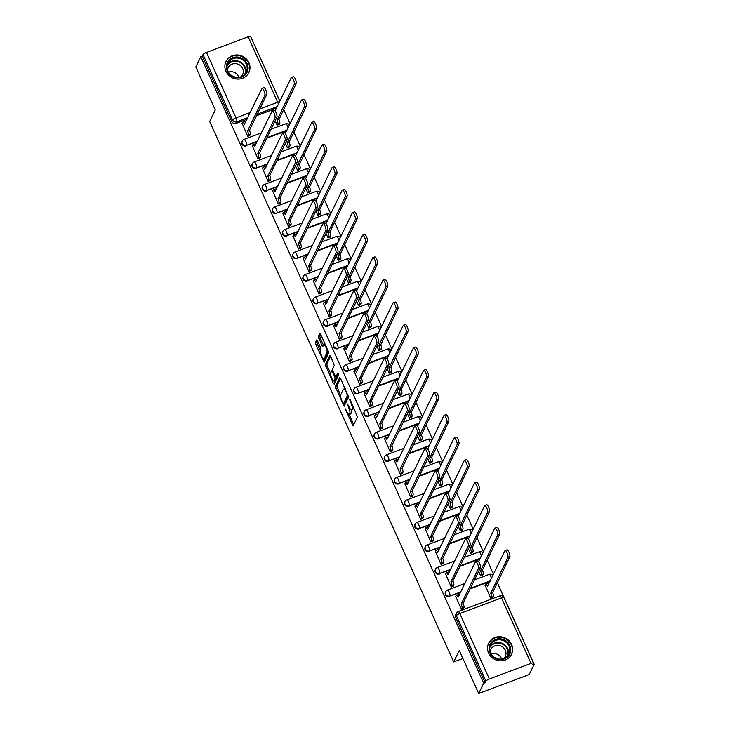 <?xml version="1.0" encoding="UTF-8"?>
<svg xmlns="http://www.w3.org/2000/svg" width="730" height="730" viewBox="0 0 730 730"><rect width="100%" height="100%" fill="white"/><g stroke="black" fill="none" stroke-linecap="round" stroke-linejoin="round"><path stroke-width="1.09" d="M345.117 408.663L353.074 425.982L357.49 416.885L350.291 399.903L349.679 399.264L350.829 402.559A5.119 1.341 -110.6 0 1 352.097 408.709L351.723 409.466A5.119 1.341 -110.6 0 1 351.477 409.722A5.119 1.341 -110.6 0 1 348.894 406.546L347.398 403.964L348.548 407.258A5.119 1.341 -110.6 0 1 349.816 413.408L349.451 414.166A5.119 1.341 -110.6 0 1 349.195 414.421A5.119 1.341 -110.6 0 1 346.613 411.245L345.117 408.663M488.607 653.076A12.711 11.899 25.9 0 0 500.032 660.814A12.711 11.899 25.9 0 0 511.529 654.317A12.711 11.899 25.9 0 0 511.584 644.462A12.711 11.899 25.9 0 0 500.159 636.733A12.711 11.899 25.9 0 0 488.662 643.221A12.711 11.899 25.9 0 0 488.607 653.076M225.935 71.321A12.711 11.899 25.9 0 0 237.359 79.059A12.711 11.899 25.9 0 0 248.857 72.562A12.711 11.899 25.9 0 0 248.903 62.707A12.711 11.899 25.9 0 0 237.478 54.969A12.711 11.899 25.9 0 0 225.981 61.466A12.711 11.899 25.9 0 0 225.935 71.321M317.532 340.91L316.729 339.915L315.406 342.552L315.807 344.469L324.166 362.199L328.655 353.019L328.263 351.094L320.707 334.367L319.895 333.373L318.326 336.539L321.948 345.618L322.76 346.613L323.582 345.007A4.28 1.122 -110.6 0 1 323.791 344.788A4.28 1.122 -110.6 0 1 326.155 347.918A4.28 1.122 -110.6 0 1 327.004 352.59L324.102 358.576A4.28 1.122 -110.6 0 1 323.892 358.786A4.28 1.122 -110.6 0 1 321.529 355.665A4.28 1.122 -110.6 0 1 320.671 350.993L320.762 348.073L317.532 340.91M489.365 678.973L531.038 663.342A3.258 0.757 155.7 0 1 533.511 663.032A3.258 0.757 155.7 0 1 533.484 663.269L532.708 664.866L534.187 664.309L529.214 674.557L478.707 693.5L459.27 650.457L453.704 661.937L209.683 121.49L215.25 110.011L195.813 66.968L200.786 56.721L483.68 683.253L485.149 682.705L485.924 681.108L456.378 615.682A3.258 3.048 -154.1 0 1 456.396 613.154L455.62 614.751A3.258 3.048 -154.1 0 0 455.611 617.279L456.378 615.682A3.258 0.757 155.7 0 1 459.827 613.547L489.365 678.973A3.258 0.757 155.7 0 0 485.924 681.108M478.707 693.5L483.68 683.253M335.316 386.635L344.149 406.199L348.557 397.111L340.609 378.459L339.724 377.547L335.316 386.635L336.785 386.088L340.572 395.514M333.309 383.25L325.361 364.599L329.777 355.501L330.663 356.413L334.285 365.493L332.497 369.179L332.889 371.105L335.846 376.844L337.844 372.875L338.684 374.91L334.194 384.162L333.309 383.25L334.778 382.693L333.92 380.786M276.442 108.232L256.513 115.705M246.986 119.282L236.046 123.379L236.821 121.782A3.258 3.048 -154.1 0 1 232.578 120.003L203.031 54.577A3.258 0.757 -24.3 0 1 206.481 52.441L248.154 36.81A3.258 0.757 -24.3 0 1 250.618 36.5L279.846 101.224M534.187 664.309L497.285 582.586M493.526 574.264L487.111 560.056M483.351 551.734L476.936 537.517M473.177 529.204L466.762 514.988M463.012 506.675L456.588 492.458M452.837 484.145L446.413 469.928M442.663 461.615L436.239 447.399M432.488 439.086L426.074 424.869M422.314 416.547L415.899 402.339M412.14 394.017L405.725 379.801M401.965 371.488L395.55 357.271M391.8 348.958L385.376 334.741M381.626 326.429L375.202 312.212M371.451 303.899L365.027 289.682M361.277 281.369L354.862 267.153M351.103 258.831L344.688 244.623M340.928 236.301L334.513 222.093M330.754 213.771L324.339 199.555M320.589 191.242L314.165 177.025M310.414 168.712L303.99 154.495M300.24 146.182L293.816 131.966M290.065 123.653L283.651 109.436M279.891 101.123L251.211 37.814M200.786 56.721L202.256 56.174L203.031 54.577M485.222 585.396L490.861 598.481L492.978 597.45M455.766 596.447L461.406 609.532L463.523 608.501M445.592 573.917L451.231 587.002L453.348 585.971M478.624 571.389L480.687 575.952L482.804 574.921M435.418 551.378L441.057 564.463L443.183 563.441M468.45 548.851L470.512 553.422L472.629 552.391M425.252 528.848L430.892 541.934L433.009 540.912M458.276 526.321L460.338 530.892L462.455 529.861M415.078 506.319L420.717 519.404L422.834 518.373M448.101 503.791L450.164 508.363L452.281 507.332M404.904 483.789L410.543 496.874L412.66 495.843M437.927 481.262L439.989 485.824L442.106 484.802M394.729 461.26L400.368 474.345L402.486 473.314M427.762 458.732L429.815 463.295L431.941 462.273M384.555 438.73L390.194 451.815L392.311 450.784M417.587 436.202L419.65 440.765L421.767 439.734M374.38 416.2L380.02 429.286L382.137 428.255M407.413 413.673L409.475 418.235L411.592 417.204M364.206 393.671L369.845 406.747L371.971 405.725M397.239 391.134L399.301 395.706L401.418 394.674M354.041 371.132L359.68 384.217L361.797 383.195M387.064 368.604L389.126 373.176L391.243 372.145M343.866 348.602L349.506 361.688L351.623 360.656M376.89 346.075L378.952 350.646L381.069 349.615M333.692 326.073L339.331 339.158L341.448 338.127M366.715 323.545L368.778 328.117L370.895 327.086M323.518 303.543L329.157 316.628L331.274 315.597M356.55 301.015L358.603 305.578L360.729 304.556M313.343 281.013L318.983 294.099L321.1 293.068M346.376 278.486L348.438 283.048L350.555 282.017M303.169 258.484L308.808 271.569L310.925 270.538M336.202 255.956L338.264 260.519L340.381 259.488M292.995 235.954L298.634 249.04L300.76 248.008M326.027 233.427L328.089 237.989L330.206 236.958M282.829 213.415L288.469 226.501L290.586 225.479M315.853 210.888L317.915 215.459L320.032 214.428M272.655 190.886L278.294 203.971L280.411 202.94M305.678 188.358L307.741 192.93L309.858 191.899M262.481 168.356L268.12 181.441L270.237 180.41M295.504 165.829L297.566 170.4L299.683 169.369M252.306 145.827L257.945 158.912L260.062 157.881M285.33 143.299L287.392 147.861L289.518 146.839M242.132 123.297L247.771 136.382L249.888 135.351M275.164 120.769L277.227 125.332L279.344 124.301M286.616 130.761L266.687 138.235M257.161 141.812L246.494 145.343A3.258 3.048 -154.1 0 1 242.26 141.036L241.986 141.602A3.258 3.048 25.9 0 0 246.22 145.909M296.791 153.291L276.862 160.764M267.335 164.341L256.668 167.882A3.258 3.048 -154.1 0 1 252.434 163.566L252.16 164.131A3.258 3.048 25.9 0 0 256.394 168.447M306.965 175.821L287.036 183.303M277.51 186.871L266.842 190.411A3.258 3.048 -154.1 0 1 262.608 186.095L262.335 186.661A3.258 3.048 25.9 0 0 266.569 190.977M317.13 198.359L297.201 205.833M287.684 209.4L277.017 212.941A3.258 3.048 -154.1 0 1 272.783 208.625L272.5 209.191A3.258 3.048 25.9 0 0 276.743 213.507M327.305 220.889L307.376 228.362M297.858 231.93L287.191 235.471A3.258 3.048 -154.1 0 1 282.948 231.164L282.674 231.729A3.258 3.048 25.9 0 0 286.917 236.036M337.479 243.418L317.55 250.892M308.033 254.46L297.365 258A3.258 3.048 -154.1 0 1 293.122 253.693L292.849 254.259A3.258 3.048 25.9 0 0 297.092 258.566M347.653 265.948L327.724 273.421M318.198 276.998L307.531 280.53A3.258 3.048 -154.1 0 1 303.297 276.223L303.023 276.789A3.258 3.048 25.9 0 0 307.257 281.096M357.828 288.478L337.899 295.951M328.372 299.528L317.705 303.06A3.258 3.048 -154.1 0 1 313.471 298.752L313.197 299.318A3.258 3.048 25.9 0 0 317.431 303.625M368.002 311.007L348.073 318.481M338.547 322.058L327.88 325.598A3.258 3.048 -154.1 0 1 323.645 321.282L323.372 321.848A3.258 3.048 25.9 0 0 327.606 326.164M378.176 333.537L358.248 341.019M348.721 344.587L338.054 348.128A3.258 3.048 -154.1 0 1 333.82 343.812L333.546 344.377A3.258 3.048 25.9 0 0 337.78 348.694M388.342 356.076L368.413 363.549M358.895 367.117L348.228 370.657A3.258 3.048 -154.1 0 1 343.994 366.341L343.721 366.907A3.258 3.048 25.9 0 0 347.954 371.223M398.516 378.605L378.587 386.079M369.07 389.647L358.403 393.187A3.258 3.048 -154.1 0 1 354.159 388.871L353.886 389.446A3.258 3.048 25.9 0 0 358.129 393.753M408.69 401.135L388.762 408.608M379.244 412.176L368.577 415.717A3.258 3.048 -154.1 0 1 364.334 411.41L364.06 411.976A3.258 3.048 25.9 0 0 368.303 416.282M418.865 423.665L398.936 431.138M389.418 434.715L378.742 438.246A3.258 3.048 -154.1 0 1 374.508 433.939L374.234 434.505A3.258 3.048 25.9 0 0 378.469 438.812M429.039 446.194L409.11 453.668M399.584 457.245L388.917 460.776A3.258 3.048 -154.1 0 1 384.683 456.469L384.409 457.035A3.258 3.048 25.9 0 0 388.643 461.342M439.214 468.724L419.285 476.197M409.758 479.774L399.091 483.315A3.258 3.048 -154.1 0 1 394.857 478.999L394.583 479.564A3.258 3.048 25.9 0 0 398.817 483.88M449.388 491.253L429.459 498.736M419.933 502.304L409.265 505.844A3.258 3.048 -154.1 0 1 405.031 501.528L404.758 502.094A3.258 3.048 25.9 0 0 408.992 506.41M459.553 513.792L439.624 521.266M430.107 524.833L419.44 528.374A3.258 3.048 -154.1 0 1 415.206 524.058L414.932 524.624A3.258 3.048 25.9 0 0 419.166 528.94M469.728 536.322L449.799 543.795M440.281 547.363L429.614 550.904A3.258 3.048 -154.1 0 1 425.371 546.587L425.097 547.162A3.258 3.048 25.9 0 0 429.34 551.469M479.902 558.851L459.973 566.325M450.456 569.893L439.788 573.433A3.258 3.048 -154.1 0 1 435.545 569.126L435.272 569.692A3.258 3.048 25.9 0 0 439.515 573.999M490.076 581.381L470.147 588.855M460.63 592.422L449.954 595.963A3.258 3.048 -154.1 0 1 445.72 591.656L445.446 592.222A3.258 3.048 25.9 0 0 449.68 596.529M453.704 661.937L462.902 658.487M202.256 56.174L231.802 121.6A3.258 3.048 25.9 0 0 236.046 123.379M485.149 682.705L455.611 617.279M349.195 414.421L350.674 413.873A5.119 1.341 -110.6 0 0 350.92 413.618L349.451 414.166M351.075 409.676A5.119 1.341 -110.6 0 1 351.285 412.861L350.92 413.618M351.477 409.722L352.946 409.174A5.119 1.341 -110.6 0 0 353.201 408.919L351.723 409.466M353.712 407.459A5.119 1.341 -110.6 0 1 353.566 408.161L353.201 408.919M349.113 414.439L353.721 424.641M340.554 378.332L336.785 386.088M344.159 403.462L344.797 404.867M342.899 403.024L343.52 403.663L347.398 395.678L346.193 392.275A5.119 1.341 -110.6 0 0 343.611 389.099A5.119 1.341 -110.6 0 0 343.355 389.355L340.709 394.811A5.119 1.341 -110.6 0 0 341.978 400.971L342.899 403.024M344.861 403.161L343.52 403.663M348.456 395.97L344.998 403.106M345.162 388.533A5.119 1.341 -110.6 0 0 345.08 388.552L343.611 389.099M330.553 373.322L327.232 365.967L325.753 366.515M330.599 356.286L326.83 364.042L327.232 365.967M337.205 376.288L338.528 373.879M330.644 373.012A4.28 1.122 -110.6 0 0 331.493 377.684A4.28 1.122 -110.6 0 0 333.856 380.814A4.28 1.122 -110.6 0 0 334.066 380.595L335.088 378.487L334.696 376.561L331.739 370.822L330.644 373.012M333.856 380.814L335.326 380.257A4.28 1.122 -110.6 0 0 335.535 380.047L334.066 380.595M336.411 376.634L336.557 377.93L335.535 380.047M323.892 358.786L325.361 358.238A4.28 1.122 -110.6 0 0 325.571 358.019L324.102 358.576M328.536 351.851A4.28 1.122 -110.6 0 1 328.473 352.033L325.571 358.019M320.643 334.24L319.795 335.982L320.196 337.908L323.49 345.199M323.974 358.759L324.887 360.775M317.468 340.782L316.884 341.996L317.276 343.921L320.589 351.267M490.925 598.463L491.5 597.277A3.258 0.858 -110.6 0 0 490.688 593.353L507.952 557.364A3.75 0.986 -110.6 0 0 507.204 553.276A3.75 0.986 -110.6 0 0 505.133 550.529A3.75 0.986 -110.6 0 0 504.95 550.721L487.494 586.281A3.258 0.858 -110.6 0 0 485.852 584.255A3.258 0.858 -110.6 0 0 485.696 584.42L485.076 585.688M487.603 583.699A3.258 0.858 69.4 0 1 487.768 583.535A3.258 0.858 69.4 0 1 488.689 584.246M505.133 550.529L507.049 549.818A3.75 0.986 69.4 0 1 509.12 552.555A3.75 0.986 69.4 0 1 509.868 556.643L492.604 592.641A3.258 0.858 69.4 0 1 493.407 596.556L491.5 597.277M492.832 597.742L493.407 596.556M492.513 592.422L490.596 593.143M461.47 609.504L462.044 608.318A3.258 0.858 -110.6 0 0 461.241 604.404L463.158 603.683A3.258 0.858 69.4 0 1 463.961 607.606L463.386 608.784M458.157 594.749A3.258 0.858 69.4 0 1 458.312 594.585A3.258 0.858 69.4 0 1 459.234 595.297M461.141 604.184L478.497 568.414A3.75 0.986 -110.6 0 0 477.758 564.317A3.75 0.986 -110.6 0 0 475.686 561.58L477.602 560.859A3.75 0.986 69.4 0 1 479.665 563.596A3.75 0.986 69.4 0 1 480.413 567.694L463.057 603.464M475.686 561.58A3.75 0.986 -110.6 0 0 475.504 561.762L458.048 597.322A3.258 0.858 -110.6 0 0 456.405 595.306A3.258 0.858 -110.6 0 0 456.241 595.47L455.63 596.729M480.751 575.924L481.325 574.747A3.258 0.858 -110.6 0 0 480.523 570.823L497.778 534.834A3.75 0.986 -110.6 0 0 497.03 530.737A3.75 0.986 -110.6 0 0 494.958 528A3.75 0.986 -110.6 0 0 494.776 528.192L478.579 561.571M494.958 528L496.874 527.288A3.75 0.986 69.4 0 1 498.946 530.026A3.75 0.986 69.4 0 1 499.694 534.114L482.43 570.112A3.258 0.858 69.4 0 1 483.242 574.026L481.325 574.747M482.667 575.213L483.242 574.026M482.338 569.893L480.422 570.605M470.576 553.395L471.151 552.208A3.258 0.858 -110.6 0 0 470.348 548.294L487.603 512.305A3.75 0.986 -110.6 0 0 486.855 508.208A3.75 0.986 -110.6 0 0 484.784 505.47A3.75 0.986 -110.6 0 0 484.601 505.662L468.414 539.041M484.784 505.47L486.7 504.749A3.75 0.986 69.4 0 1 488.772 507.496A3.75 0.986 69.4 0 1 489.52 511.584L472.264 547.573A3.258 0.858 69.4 0 1 473.067 551.497L471.151 552.208M472.492 552.683L473.067 551.497M472.164 547.363L470.248 548.075M498.736 659.491A11.005 10.302 -154.1 0 1 489.091 647.537A11.005 10.302 -154.1 0 1 501.054 638.878A11.005 10.302 -154.1 0 1 510.708 650.832A11.005 10.302 -154.1 0 1 498.736 659.491M500.844 639.9A10.184 9.536 25.9 0 0 490.606 644.991A10.184 9.536 25.9 0 0 498.699 658.989A10.184 9.536 25.9 0 0 508.938 653.888A10.184 9.536 25.9 0 0 500.844 639.9M491.089 653.898A8.021 7.51 -154.1 0 1 494.977 653.551A8.021 7.51 -154.1 0 1 501.638 659.017M490.177 651.872A8.021 7.51 -154.1 0 1 490.852 649.454A8.021 7.51 -154.1 0 1 498.909 645.439A8.021 7.51 -154.1 0 1 505.279 656.462A8.021 7.51 -154.1 0 1 503.8 658.487M510.37 656.206A12.629 11.826 25.9 0 0 511.255 654.701A12.629 11.826 25.9 0 0 501.227 637.354A12.629 11.826 25.9 0 0 488.534 643.668A12.629 11.826 25.9 0 0 487.895 645.302M236.064 77.736A11.005 10.302 -154.1 0 1 226.41 65.782A11.005 10.302 -154.1 0 1 238.381 57.123A11.005 10.302 -154.1 0 1 248.027 69.067A11.005 10.302 -154.1 0 1 236.064 77.736M238.172 58.135A10.184 9.536 25.9 0 0 227.933 63.236A10.184 9.536 25.9 0 0 236.027 77.225A10.184 9.536 25.9 0 0 246.256 72.133A10.184 9.536 25.9 0 0 238.172 58.135M228.417 72.142A8.021 7.51 -154.1 0 1 232.295 71.796A8.021 7.51 -154.1 0 1 238.965 77.261M227.495 70.117A8.021 7.51 -154.1 0 1 228.18 67.698A8.021 7.51 -154.1 0 1 236.237 63.683A8.021 7.51 -154.1 0 1 242.606 74.697A8.021 7.51 -154.1 0 1 241.128 76.723M247.698 74.451A12.629 11.826 25.9 0 0 248.583 72.936A12.629 11.826 25.9 0 0 238.555 55.59A12.629 11.826 25.9 0 0 225.862 61.913A12.629 11.826 25.9 0 0 225.223 63.547M451.295 586.975L451.87 585.788A3.258 0.858 -110.6 0 0 451.067 581.874L452.983 581.153A3.258 0.858 69.4 0 1 453.786 585.068L453.211 586.254M447.983 572.22A3.258 0.858 69.4 0 1 448.147 572.055A3.258 0.858 69.4 0 1 449.06 572.758M450.967 581.655L468.332 545.876A3.75 0.986 -110.6 0 0 467.583 541.788A3.75 0.986 -110.6 0 0 465.512 539.05L467.428 538.329A3.75 0.986 69.4 0 1 469.49 541.067A3.75 0.986 69.4 0 1 470.239 545.164L452.883 580.934M465.512 539.05A3.75 0.986 -110.6 0 0 465.329 539.233L447.873 574.793A3.258 0.858 -110.6 0 0 446.231 572.776A3.258 0.858 -110.6 0 0 446.066 572.931L445.455 574.2M441.13 564.445L441.696 563.259A3.258 0.858 -110.6 0 0 440.893 559.344L442.809 558.623A3.258 0.858 69.4 0 1 443.612 562.538L443.037 563.724M437.808 549.69A3.258 0.858 69.4 0 1 437.973 549.526A3.258 0.858 69.4 0 1 438.885 550.228M440.801 559.125L458.157 523.346A3.75 0.986 -110.6 0 0 457.409 519.258A3.75 0.986 -110.6 0 0 455.337 516.521L457.254 515.8A3.75 0.986 69.4 0 1 459.325 518.537A3.75 0.986 69.4 0 1 460.064 522.634L442.709 558.404M455.337 516.521A3.75 0.986 -110.6 0 0 455.155 516.703L437.699 552.263A3.258 0.858 -110.6 0 0 436.056 550.237A3.258 0.858 -110.6 0 0 435.892 550.402L435.281 551.67M460.402 530.865L460.977 529.679A3.258 0.858 -110.6 0 0 460.174 525.764L477.429 489.775A3.75 0.986 -110.6 0 0 476.681 485.678A3.75 0.986 -110.6 0 0 474.619 482.941A3.75 0.986 -110.6 0 0 474.436 483.132L458.239 516.511M474.619 482.941L476.526 482.22A3.75 0.986 69.4 0 1 478.597 484.957A3.75 0.986 69.4 0 1 479.345 489.054L462.09 525.043A3.258 0.858 69.4 0 1 462.893 528.967L460.977 529.679M462.318 530.144L462.893 528.967M461.99 524.833L460.073 525.545M450.227 508.336L450.802 507.149A3.258 0.858 -110.6 0 0 449.999 503.235L467.255 467.236A3.75 0.986 -110.6 0 0 466.516 463.149A3.75 0.986 -110.6 0 0 464.444 460.411A3.75 0.986 -110.6 0 0 464.262 460.594L448.065 493.982M464.444 460.411L466.361 459.69A3.75 0.986 69.4 0 1 468.423 462.428A3.75 0.986 69.4 0 1 469.171 466.525L451.916 502.514A3.258 0.858 69.4 0 1 452.719 506.438L450.802 507.149M452.144 507.615L452.719 506.438M451.815 502.295L449.899 503.016M440.053 485.806L440.628 484.62A3.258 0.858 -110.6 0 0 439.825 480.705L457.089 444.707A3.75 0.986 -110.6 0 0 456.341 440.619A3.75 0.986 -110.6 0 0 454.27 437.881A3.75 0.986 -110.6 0 0 454.087 438.064L437.89 471.452M454.27 437.881L456.186 437.16A3.75 0.986 69.4 0 1 458.248 439.898A3.75 0.986 69.4 0 1 458.997 443.995L441.741 479.984A3.258 0.858 69.4 0 1 442.544 483.899L440.628 484.62M441.969 485.085L442.544 483.899M441.641 479.765L439.725 480.486M430.955 541.915L431.53 540.729A3.258 0.858 -110.6 0 0 430.718 536.805L432.635 536.094A3.258 0.858 69.4 0 1 433.438 540.008L432.863 541.195M427.634 527.16A3.258 0.858 69.4 0 1 427.798 526.996A3.258 0.858 69.4 0 1 428.72 527.699M430.627 536.596L447.983 500.817A3.75 0.986 -110.6 0 0 447.234 496.728A3.75 0.986 -110.6 0 0 445.163 493.991L447.079 493.27A3.75 0.986 69.4 0 1 449.151 496.008A3.75 0.986 69.4 0 1 449.899 500.096L432.534 535.875M445.163 493.991A3.75 0.986 -110.6 0 0 444.981 494.173L427.524 529.734A3.258 0.858 -110.6 0 0 425.882 527.708A3.258 0.858 -110.6 0 0 425.727 527.872L425.106 529.14M420.781 519.386L421.356 518.2A3.258 0.858 -110.6 0 0 420.553 514.276L422.46 513.564A3.258 0.858 69.4 0 1 423.272 517.479L422.697 518.665M417.469 504.622A3.258 0.858 69.4 0 1 417.624 504.457A3.258 0.858 69.4 0 1 418.546 505.169M420.453 514.066L437.808 478.287A3.75 0.986 -110.6 0 0 437.06 474.199A3.75 0.986 -110.6 0 0 434.989 471.452L436.905 470.74A3.75 0.986 69.4 0 1 438.976 473.478A3.75 0.986 69.4 0 1 439.725 477.566L422.369 513.345M434.989 471.452A3.75 0.986 -110.6 0 0 434.806 471.644L417.35 507.204A3.258 0.858 -110.6 0 0 415.708 505.178A3.258 0.858 -110.6 0 0 415.552 505.342L414.932 506.611M410.607 496.847L411.182 495.67A3.258 0.858 -110.6 0 0 410.379 491.746L412.286 491.034A3.258 0.858 69.4 0 1 413.098 494.949L412.523 496.135M407.294 482.092A3.258 0.858 69.4 0 1 407.45 481.928A3.258 0.858 69.4 0 1 408.371 482.639M410.278 491.527L427.634 455.757A3.75 0.986 -110.6 0 0 426.886 451.66A3.75 0.986 -110.6 0 0 424.814 448.923L426.731 448.211A3.75 0.986 69.4 0 1 428.802 450.948A3.75 0.986 69.4 0 1 429.55 455.036L412.195 490.815M424.814 448.923A3.75 0.986 -110.6 0 0 424.632 449.114L407.185 484.674A3.258 0.858 -110.6 0 0 405.533 482.649A3.258 0.858 -110.6 0 0 405.378 482.813L404.767 484.081M429.888 463.276L430.463 462.09A3.258 0.858 -110.6 0 0 429.651 458.175L446.915 422.177A3.75 0.986 -110.6 0 0 446.167 418.089A3.75 0.986 -110.6 0 0 444.096 415.352A3.75 0.986 -110.6 0 0 443.913 415.534L427.716 448.913M444.096 415.352L446.012 414.631A3.75 0.986 69.4 0 1 448.083 417.368A3.75 0.986 69.4 0 1 448.822 421.465L431.567 457.454A3.258 0.858 69.4 0 1 432.37 461.369L430.463 462.09M431.795 462.555L432.37 461.369M431.466 457.236L429.559 457.956M400.432 474.317L401.007 473.131A3.258 0.858 -110.6 0 0 400.204 469.217L402.12 468.496A3.258 0.858 69.4 0 1 402.923 472.42L402.349 473.606M397.12 459.562A3.258 0.858 69.4 0 1 397.275 459.398A3.258 0.858 69.4 0 1 398.197 460.11M400.104 468.998L417.46 433.228A3.75 0.986 -110.6 0 0 416.711 429.13A3.75 0.986 -110.6 0 0 414.649 426.393L416.556 425.672A3.75 0.986 69.4 0 1 418.628 428.419A3.75 0.986 69.4 0 1 419.376 432.507L402.02 468.286M414.649 426.393A3.75 0.986 -110.6 0 0 414.457 426.585L397.01 462.145A3.258 0.858 -110.6 0 0 395.359 460.119A3.258 0.858 -110.6 0 0 395.204 460.283L394.592 461.543M419.713 440.747L420.288 439.56A3.258 0.858 -110.6 0 0 419.476 435.637L436.741 399.648A3.75 0.986 -110.6 0 0 435.993 395.56A3.75 0.986 -110.6 0 0 433.921 392.813A3.75 0.986 -110.6 0 0 433.739 393.005L417.542 426.384M433.921 392.813L435.837 392.101A3.75 0.986 69.4 0 1 437.909 394.839A3.75 0.986 69.4 0 1 438.657 398.927L421.392 434.925A3.258 0.858 69.4 0 1 422.195 438.839L420.288 439.56M421.621 440.026L422.195 438.839M421.301 434.706L419.385 435.427M390.258 451.788L390.833 450.602A3.258 0.858 -110.6 0 0 390.03 446.687L391.946 445.966A3.258 0.858 69.4 0 1 392.749 449.89L392.174 451.067M386.946 437.033A3.258 0.858 69.4 0 1 387.101 436.868A3.258 0.858 69.4 0 1 388.022 437.58M389.929 446.468L407.285 410.698A3.75 0.986 -110.6 0 0 406.537 406.601A3.75 0.986 -110.6 0 0 404.475 403.863L406.391 403.142A3.75 0.986 69.4 0 1 408.453 405.88A3.75 0.986 69.4 0 1 409.202 409.977L391.846 445.756M404.475 403.863A3.75 0.986 -110.6 0 0 404.292 404.055L386.836 439.606A3.258 0.858 -110.6 0 0 385.194 437.589A3.258 0.858 -110.6 0 0 385.029 437.754L384.418 439.013M409.539 418.208L410.114 417.031A3.258 0.858 -110.6 0 0 409.311 413.107L426.566 377.118A3.75 0.986 -110.6 0 0 425.818 373.021A3.75 0.986 -110.6 0 0 423.747 370.283A3.75 0.986 -110.6 0 0 423.564 370.475L407.367 403.854M423.747 370.283L425.663 369.572A3.75 0.986 69.4 0 1 427.734 372.309A3.75 0.986 69.4 0 1 428.483 376.397L411.218 412.395A3.258 0.858 69.4 0 1 412.03 416.31L410.114 417.031M411.455 417.496L412.03 416.31M411.127 412.176L409.211 412.897M380.084 429.258L380.659 428.072A3.258 0.858 -110.6 0 0 379.855 424.157L381.772 423.437A3.258 0.858 69.4 0 1 382.575 427.351L382 428.537M376.771 414.503A3.258 0.858 69.4 0 1 376.935 414.339A3.258 0.858 69.4 0 1 377.848 415.041M379.755 423.938L397.111 388.159A3.75 0.986 -110.6 0 0 396.372 384.071A3.75 0.986 -110.6 0 0 394.3 381.334L396.217 380.613A3.75 0.986 69.4 0 1 398.279 383.35A3.75 0.986 69.4 0 1 399.027 387.447L381.671 423.217M394.3 381.334A3.75 0.986 -110.6 0 0 394.118 381.516L376.662 417.076A3.258 0.858 -110.6 0 0 375.019 415.06A3.258 0.858 -110.6 0 0 374.855 415.224L374.244 416.483M399.365 395.678L399.94 394.492A3.258 0.858 -110.6 0 0 399.137 390.577L416.392 354.588A3.75 0.986 -110.6 0 0 415.644 350.491A3.75 0.986 -110.6 0 0 413.572 347.754A3.75 0.986 -110.6 0 0 413.39 347.945L397.193 381.325M413.572 347.754L415.489 347.033A3.75 0.986 69.4 0 1 417.56 349.779A3.75 0.986 69.4 0 1 418.308 353.868L401.053 389.856A3.258 0.858 69.4 0 1 401.856 393.78L399.94 394.492M401.281 394.966L401.856 393.78M400.952 389.647L399.036 390.358M369.918 406.729L370.484 405.542A3.258 0.858 -110.6 0 0 369.681 401.628L371.597 400.907A3.258 0.858 69.4 0 1 372.4 404.821L371.826 406.008M366.597 391.974A3.258 0.858 69.4 0 1 366.761 391.809A3.258 0.858 69.4 0 1 367.674 392.512M369.59 401.409L386.946 365.63A3.75 0.986 -110.6 0 0 386.197 361.542A3.75 0.986 -110.6 0 0 384.126 358.804L386.042 358.083A3.75 0.986 69.4 0 1 388.114 360.821A3.75 0.986 69.4 0 1 388.853 364.918L371.497 400.688M384.126 358.804A3.75 0.986 -110.6 0 0 383.943 358.987L366.487 394.547A3.258 0.858 -110.6 0 0 364.845 392.521A3.258 0.858 -110.6 0 0 364.681 392.685L364.069 393.954M389.19 373.149L389.765 371.962A3.258 0.858 -110.6 0 0 388.962 368.048L406.218 332.059A3.75 0.986 -110.6 0 0 405.469 327.962A3.75 0.986 -110.6 0 0 403.407 325.224A3.75 0.986 -110.6 0 0 403.225 325.416L387.028 358.795M403.407 325.224L405.314 324.503A3.75 0.986 69.4 0 1 407.386 327.25A3.75 0.986 69.4 0 1 408.134 331.338L390.879 367.327A3.258 0.858 69.4 0 1 391.681 371.251L389.765 371.962M391.107 372.428L391.681 371.251M390.778 367.117L388.862 367.829M379.016 350.619L379.591 349.433A3.258 0.858 -110.6 0 0 378.788 345.518L396.043 309.529A3.75 0.986 -110.6 0 0 395.304 305.432A3.75 0.986 -110.6 0 0 393.233 302.695A3.75 0.986 -110.6 0 0 393.05 302.877L376.853 336.265M393.233 302.695L395.149 301.974A3.75 0.986 69.4 0 1 397.211 304.711A3.75 0.986 69.4 0 1 397.959 308.808L380.704 344.797A3.258 0.858 69.4 0 1 381.507 348.721L379.591 349.433M380.932 349.898L381.507 348.721M380.604 344.578L378.688 345.299M368.842 328.089L369.416 326.903A3.258 0.858 -110.6 0 0 368.613 322.988L385.878 286.99A3.75 0.986 -110.6 0 0 385.13 282.902A3.75 0.986 -110.6 0 0 383.058 280.165A3.75 0.986 -110.6 0 0 382.876 280.347L366.679 313.736M383.058 280.165L384.975 279.444A3.75 0.986 69.4 0 1 387.037 282.182A3.75 0.986 69.4 0 1 387.785 286.279L370.53 322.268A3.258 0.858 69.4 0 1 371.333 326.182L369.416 326.903M370.758 327.368L371.333 326.182M370.429 322.049L368.513 322.769M358.676 305.56L359.251 304.373A3.258 0.858 -110.6 0 0 358.439 300.459L375.704 264.461A3.75 0.986 -110.6 0 0 374.955 260.373A3.75 0.986 -110.6 0 0 372.884 257.635A3.75 0.986 -110.6 0 0 372.702 257.818L356.505 291.206M372.884 257.635L374.8 256.914A3.75 0.986 69.4 0 1 376.872 259.652A3.75 0.986 69.4 0 1 377.611 263.749L360.355 299.738A3.258 0.858 69.4 0 1 361.158 303.653L359.251 304.373M360.584 304.839L361.158 303.653M360.255 299.519L358.348 300.24M348.502 283.03L349.077 281.844A3.258 0.858 -110.6 0 0 348.265 277.92L365.529 241.931A3.75 0.986 -110.6 0 0 364.781 237.843A3.75 0.986 -110.6 0 0 362.71 235.096A3.75 0.986 -110.6 0 0 362.527 235.288L346.33 268.667M362.71 235.096L364.626 234.385A3.75 0.986 69.4 0 1 366.697 237.122A3.75 0.986 69.4 0 1 367.445 241.21L350.181 277.208A3.258 0.858 69.4 0 1 350.984 281.123L349.077 281.844M350.409 282.309L350.984 281.123M350.09 276.989L348.173 277.71M338.328 260.491L338.902 259.314A3.258 0.858 -110.6 0 0 338.099 255.391L355.355 219.401A3.75 0.986 -110.6 0 0 354.607 215.304A3.75 0.986 -110.6 0 0 352.535 212.567A3.75 0.986 -110.6 0 0 352.353 212.758L336.156 246.138M352.535 212.567L354.452 211.855A3.75 0.986 69.4 0 1 356.523 214.593A3.75 0.986 69.4 0 1 357.271 218.681L340.007 254.679A3.258 0.858 69.4 0 1 340.819 258.593L338.902 259.314M340.244 259.78L340.819 258.593M339.915 254.46L337.999 255.181M359.744 384.199L360.319 383.013A3.258 0.858 -110.6 0 0 359.507 379.098L361.423 378.377A3.258 0.858 69.4 0 1 362.226 382.292L361.651 383.478M356.423 369.444A3.258 0.858 69.4 0 1 356.587 369.28A3.258 0.858 69.4 0 1 357.508 369.982M359.416 378.879L376.771 343.1A3.75 0.986 -110.6 0 0 376.023 339.012A3.75 0.986 -110.6 0 0 373.952 336.274L375.868 335.554A3.75 0.986 69.4 0 1 377.939 338.291A3.75 0.986 69.4 0 1 378.688 342.388L361.323 378.158M373.952 336.274A3.75 0.986 -110.6 0 0 373.769 336.457L356.313 372.017A3.258 0.858 -110.6 0 0 354.671 369.991A3.258 0.858 -110.6 0 0 354.515 370.156L353.895 371.424M349.57 361.669L350.144 360.483A3.258 0.858 -110.6 0 0 349.341 356.559L351.249 355.848A3.258 0.858 69.4 0 1 352.061 359.762L351.486 360.948M346.248 346.905A3.258 0.858 69.4 0 1 346.412 346.75A3.258 0.858 69.4 0 1 347.334 347.453M349.241 356.349L366.597 320.57A3.75 0.986 -110.6 0 0 365.849 316.482A3.75 0.986 -110.6 0 0 363.777 313.736L365.693 313.024A3.75 0.986 69.4 0 1 367.765 315.762A3.75 0.986 69.4 0 1 368.513 319.849L351.157 355.629M363.777 313.736A3.75 0.986 -110.6 0 0 363.595 313.927L346.139 349.488A3.258 0.858 -110.6 0 0 344.496 347.462A3.258 0.858 -110.6 0 0 344.341 347.626L343.721 348.894M339.395 339.131L339.97 337.954A3.258 0.858 -110.6 0 0 339.167 334.03L341.074 333.318A3.258 0.858 69.4 0 1 341.886 337.233L341.312 338.419M336.083 324.375A3.258 0.858 69.4 0 1 336.238 324.211A3.258 0.858 69.4 0 1 337.16 324.923M339.067 333.82L356.423 298.041A3.75 0.986 -110.6 0 0 355.674 293.944A3.75 0.986 -110.6 0 0 353.603 291.206L355.519 290.494A3.75 0.986 69.4 0 1 357.59 293.232A3.75 0.986 69.4 0 1 358.339 297.32L340.983 333.099M353.603 291.206A3.75 0.986 -110.6 0 0 353.42 291.398L335.973 326.958A3.258 0.858 -110.6 0 0 334.322 324.932A3.258 0.858 -110.6 0 0 334.167 325.096L333.555 326.365M329.221 316.601L329.796 315.415A3.258 0.858 -110.6 0 0 328.993 311.5L330.909 310.779A3.258 0.858 69.4 0 1 331.712 314.703L331.137 315.889M325.909 301.846A3.258 0.858 69.4 0 1 326.064 301.682A3.258 0.858 69.4 0 1 326.985 302.393M328.892 311.281L346.248 275.511A3.75 0.986 -110.6 0 0 345.5 271.414A3.75 0.986 -110.6 0 0 343.438 268.676L345.345 267.956A3.75 0.986 69.4 0 1 347.416 270.702A3.75 0.986 69.4 0 1 348.164 274.79L330.809 310.569M343.438 268.676A3.75 0.986 -110.6 0 0 343.246 268.868L325.799 304.428A3.258 0.858 -110.6 0 0 324.147 302.402A3.258 0.858 -110.6 0 0 323.992 302.567L323.381 303.826M319.046 294.071L319.621 292.885A3.258 0.858 -110.6 0 0 318.818 288.971L320.735 288.25A3.258 0.858 69.4 0 1 321.538 292.173L320.963 293.351M315.734 279.316A3.258 0.858 69.4 0 1 315.889 279.152A3.258 0.858 69.4 0 1 316.811 279.864M318.718 288.751L336.074 252.982A3.75 0.986 -110.6 0 0 335.326 248.884A3.75 0.986 -110.6 0 0 333.263 246.147L335.179 245.426A3.75 0.986 69.4 0 1 337.242 248.163A3.75 0.986 69.4 0 1 337.99 252.261L320.634 288.04M333.263 246.147A3.75 0.986 -110.6 0 0 333.081 246.338L315.625 281.889A3.258 0.858 -110.6 0 0 313.982 279.873A3.258 0.858 -110.6 0 0 313.818 280.037L313.207 281.296M308.872 271.542L309.447 270.355A3.258 0.858 -110.6 0 0 308.644 266.441L310.56 265.72A3.258 0.858 69.4 0 1 311.363 269.644L310.788 270.821M305.56 256.787A3.258 0.858 69.4 0 1 305.724 256.622A3.258 0.858 69.4 0 1 306.637 257.325M308.544 266.222L325.899 230.443A3.75 0.986 -110.6 0 0 325.16 226.355A3.75 0.986 -110.6 0 0 323.089 223.617L325.005 222.896A3.75 0.986 69.4 0 1 327.067 225.634A3.75 0.986 69.4 0 1 327.816 229.731L310.46 265.501M323.089 223.617A3.75 0.986 -110.6 0 0 322.906 223.8L305.45 259.36A3.258 0.858 -110.6 0 0 303.808 257.343A3.258 0.858 -110.6 0 0 303.643 257.507L303.032 258.767M328.153 237.962L328.728 236.785A3.258 0.858 -110.6 0 0 327.925 232.861L345.18 196.872A3.75 0.986 -110.6 0 0 344.432 192.775A3.75 0.986 -110.6 0 0 342.361 190.037A3.75 0.986 -110.6 0 0 342.178 190.229L325.981 223.608M342.361 190.037L344.277 189.316A3.75 0.986 69.4 0 1 346.349 192.063A3.75 0.986 69.4 0 1 347.097 196.151L329.841 232.14A3.258 0.858 69.4 0 1 330.644 236.064L328.728 236.785M330.07 237.25L330.644 236.064M329.741 231.93L327.825 232.642M298.698 249.012L299.273 247.826A3.258 0.858 -110.6 0 0 298.47 243.911L300.386 243.19A3.258 0.858 69.4 0 1 301.189 247.105L300.614 248.291M295.385 234.257A3.258 0.858 69.4 0 1 295.55 234.093A3.258 0.858 69.4 0 1 296.462 234.795M298.378 243.692L315.734 207.913A3.75 0.986 -110.6 0 0 314.986 203.825A3.75 0.986 -110.6 0 0 312.915 201.088L314.831 200.367A3.75 0.986 69.4 0 1 316.902 203.104A3.75 0.986 69.4 0 1 317.641 207.201L300.285 242.971M312.915 201.088A3.75 0.986 -110.6 0 0 312.732 201.27L295.276 236.83A3.258 0.858 -110.6 0 0 293.633 234.814A3.258 0.858 -110.6 0 0 293.469 234.969L292.858 236.237M317.979 215.432L318.554 214.246A3.258 0.858 -110.6 0 0 317.751 210.331L335.006 174.342A3.75 0.986 -110.6 0 0 334.258 170.245A3.75 0.986 -110.6 0 0 332.196 167.508A3.75 0.986 -110.6 0 0 332.013 167.699L315.816 201.079M332.196 167.508L334.103 166.787A3.75 0.986 69.4 0 1 336.174 169.533A3.75 0.986 69.4 0 1 336.922 173.621L319.667 209.61A3.258 0.858 69.4 0 1 320.47 213.534L318.554 214.246M319.895 214.711L320.47 213.534M319.567 209.4L317.65 210.112M288.532 226.482L289.107 225.296A3.258 0.858 -110.6 0 0 288.295 221.382L290.212 220.661A3.258 0.858 69.4 0 1 291.014 224.575L290.44 225.762M285.211 211.727A3.258 0.858 69.4 0 1 285.375 211.563A3.258 0.858 69.4 0 1 286.297 212.266M288.204 221.163L305.56 185.383A3.75 0.986 -110.6 0 0 304.812 181.296A3.75 0.986 -110.6 0 0 302.74 178.558L304.656 177.837A3.75 0.986 69.4 0 1 306.728 180.575A3.75 0.986 69.4 0 1 307.476 184.672L290.111 220.442M302.74 178.558A3.75 0.986 -110.6 0 0 302.558 178.74L285.101 214.301A3.258 0.858 -110.6 0 0 283.459 212.275A3.258 0.858 -110.6 0 0 283.304 212.439L282.683 213.707M307.804 192.903L308.379 191.716A3.258 0.858 -110.6 0 0 307.576 187.802L324.832 151.813A3.75 0.986 -110.6 0 0 324.093 147.715A3.75 0.986 -110.6 0 0 322.021 144.978A3.75 0.986 -110.6 0 0 321.839 145.161L305.642 178.549M322.021 144.978L323.938 144.257A3.75 0.986 69.4 0 1 326 146.995A3.75 0.986 69.4 0 1 326.748 151.092L309.493 187.081A3.258 0.858 69.4 0 1 310.296 191.004L308.379 191.716M309.721 192.182L310.296 191.004M309.392 186.862L307.476 187.583M278.358 203.953L278.933 202.767A3.258 0.858 -110.6 0 0 278.13 198.843L280.037 198.131A3.258 0.858 69.4 0 1 280.849 202.046L280.274 203.232M275.037 189.189A3.258 0.858 69.4 0 1 275.201 189.034A3.258 0.858 69.4 0 1 276.123 189.736M278.03 198.633L295.385 162.854A3.75 0.986 -110.6 0 0 294.637 158.766A3.75 0.986 -110.6 0 0 292.566 156.019L294.482 155.307A3.75 0.986 69.4 0 1 296.553 158.045A3.75 0.986 69.4 0 1 297.302 162.133L279.946 197.912M292.566 156.019A3.75 0.986 -110.6 0 0 292.383 156.211L274.927 191.771A3.258 0.858 -110.6 0 0 273.285 189.745A3.258 0.858 -110.6 0 0 273.13 189.91L272.509 191.178M297.63 170.373L298.205 169.187A3.258 0.858 -110.6 0 0 297.402 165.272L314.666 129.274A3.75 0.986 -110.6 0 0 313.918 125.186A3.75 0.986 -110.6 0 0 311.847 122.448A3.75 0.986 -110.6 0 0 311.664 122.631L295.468 156.019M311.847 122.448L313.763 121.728A3.75 0.986 69.4 0 1 315.825 124.465A3.75 0.986 69.4 0 1 316.574 128.562L299.318 164.551A3.258 0.858 69.4 0 1 300.121 168.466L298.205 169.187M299.546 169.652L300.121 168.466M299.218 164.332L297.302 165.053M268.184 181.414L268.759 180.237A3.258 0.858 -110.6 0 0 267.956 176.313L269.863 175.601A3.258 0.858 69.4 0 1 270.675 179.516L270.1 180.702M264.871 166.659A3.258 0.858 69.4 0 1 265.026 166.495A3.258 0.858 69.4 0 1 265.948 167.207M267.855 176.103L285.211 140.324A3.75 0.986 -110.6 0 0 284.463 136.227A3.75 0.986 -110.6 0 0 282.391 133.49L284.308 132.778A3.75 0.986 69.4 0 1 286.379 135.515A3.75 0.986 69.4 0 1 287.127 139.603L269.772 175.382M282.391 133.49A3.75 0.986 -110.6 0 0 282.209 133.681L264.762 169.241A3.258 0.858 -110.6 0 0 263.11 167.216A3.258 0.858 -110.6 0 0 262.955 167.38L262.344 168.648M287.465 147.843L288.031 146.657A3.258 0.858 -110.6 0 0 287.228 142.742L304.492 106.744A3.75 0.986 -110.6 0 0 303.744 102.656A3.75 0.986 -110.6 0 0 301.673 99.919A3.75 0.986 -110.6 0 0 301.49 100.101L285.293 133.49M301.673 99.919L303.589 99.198A3.75 0.986 69.4 0 1 305.66 101.935A3.75 0.986 69.4 0 1 306.399 106.032L289.144 142.021A3.258 0.858 69.4 0 1 289.947 145.936L288.031 146.657M289.372 147.122L289.947 145.936M289.043 141.803L287.136 142.523M258.009 158.885L258.584 157.707A3.258 0.858 -110.6 0 0 257.781 153.784L259.697 153.063A3.258 0.858 69.4 0 1 260.5 156.986L259.926 158.173M254.697 144.129A3.258 0.858 69.4 0 1 254.852 143.965A3.258 0.858 69.4 0 1 255.774 144.677M257.681 153.565L275.037 117.795A3.75 0.986 -110.6 0 0 274.288 113.697A3.75 0.986 -110.6 0 0 272.226 110.96L274.133 110.239A3.75 0.986 69.4 0 1 276.205 112.986A3.75 0.986 69.4 0 1 276.953 117.074L259.597 152.853M272.226 110.96A3.75 0.986 -110.6 0 0 272.034 111.152L254.588 146.712A3.258 0.858 -110.6 0 0 252.936 144.686A3.258 0.858 -110.6 0 0 252.781 144.85L252.169 146.109M277.291 125.314L277.865 124.127A3.258 0.858 -110.6 0 0 277.053 120.204L294.318 84.215A3.75 0.986 -110.6 0 0 293.57 80.127A3.75 0.986 -110.6 0 0 291.498 77.38A3.75 0.986 -110.6 0 0 291.316 77.572L275.119 110.951M291.498 77.38L293.414 76.668A3.75 0.986 69.4 0 1 295.486 79.406A3.75 0.986 69.4 0 1 296.234 83.494L278.97 119.492A3.258 0.858 69.4 0 1 279.773 123.407L277.865 124.127M279.198 124.593L279.773 123.407M278.878 119.273L276.962 119.994M247.835 136.355L248.41 135.169A3.258 0.858 -110.6 0 0 247.607 131.254L249.523 130.533A3.258 0.858 69.4 0 1 250.326 134.457L249.751 135.634M244.523 121.6A3.258 0.858 69.4 0 1 244.678 121.436A3.258 0.858 69.4 0 1 245.599 122.147M247.506 131.035L264.862 95.265A3.75 0.986 -110.6 0 0 264.114 91.168A3.75 0.986 -110.6 0 0 262.052 88.43L263.959 87.71A3.75 0.986 69.4 0 1 266.03 90.456A3.75 0.986 69.4 0 1 266.779 94.544L249.423 130.323M262.052 88.43A3.75 0.986 -110.6 0 0 261.869 88.622L244.413 124.173A3.258 0.858 -110.6 0 0 242.771 122.156A3.258 0.858 -110.6 0 0 242.606 122.321L241.995 123.58M345.956 409.795L345.39 410.005M350.519 400.396L349.953 400.606M348.237 405.095L347.672 405.305M277.218 106.635L257.288 114.108M247.762 117.685L236.821 121.782A3.258 0.858 69.4 0 0 236.018 117.868L250.271 112.52M259.789 108.953L277.692 102.237L248.154 36.81M206.481 52.441L236.018 117.868A3.258 0.757 155.7 0 0 232.578 120.003L231.802 121.6M531.038 663.342L501.501 597.916L459.827 613.547A3.258 0.858 -110.6 0 0 458.185 611.53A3.258 3.258 0 0 0 456.396 613.154M286.89 130.196L266.961 137.669M257.435 141.246L246.494 145.343A3.258 0.858 69.4 0 0 245.691 141.428A3.258 0.858 69.4 0 0 244.048 139.403A3.258 3.258 0 0 0 242.26 141.036M297.064 152.725L277.135 160.198M267.609 163.775L256.668 167.882A3.258 0.858 69.4 0 0 255.865 163.958A3.258 0.858 69.4 0 0 254.223 161.941A3.258 3.258 0 0 0 252.434 163.566M307.239 175.255L287.31 182.737M277.783 186.305L266.842 190.411A3.258 0.858 69.4 0 0 266.039 186.488A3.258 0.858 69.4 0 0 264.397 184.471A3.258 3.258 0 0 0 262.608 186.095M317.404 197.793L297.475 205.267M287.958 208.835L277.017 212.941A3.258 0.858 69.4 0 0 276.214 209.017A3.258 0.858 69.4 0 0 274.571 207.001A3.258 3.258 0 0 0 272.783 208.625M327.578 220.323L307.649 227.796M298.132 231.364L287.191 235.471A3.258 0.858 69.4 0 0 286.388 231.556A3.258 0.858 69.4 0 0 284.737 229.53A3.258 3.258 0 0 0 282.948 231.164M337.753 242.853L317.824 250.326M308.306 253.894L297.365 258A3.258 0.858 69.4 0 0 296.553 254.086A3.258 0.858 69.4 0 0 294.911 252.06A3.258 3.258 0 0 0 293.122 253.693M347.927 265.382L327.998 272.856M318.481 276.424L307.531 280.53A3.258 0.858 69.4 0 0 306.728 276.615A3.258 0.858 69.4 0 0 305.085 274.589A3.258 3.258 0 0 0 303.297 276.223M358.101 287.912L338.173 295.385M328.646 298.962L317.705 303.06A3.258 0.858 69.4 0 0 316.902 299.145A3.258 0.858 69.4 0 0 315.26 297.119A3.258 3.258 0 0 0 313.471 298.752M368.276 310.442L348.347 317.915M338.82 321.492L327.88 325.598A3.258 0.858 69.4 0 0 327.077 321.674A3.258 0.858 69.4 0 0 325.434 319.658A3.258 3.258 0 0 0 323.645 321.282M378.45 332.971L358.521 340.454M348.995 344.022L338.054 348.128A3.258 0.858 69.4 0 0 337.251 344.204A3.258 0.858 69.4 0 0 335.608 342.188A3.258 3.258 0 0 0 333.82 343.812M388.625 355.51L368.687 362.983M359.169 366.551L348.228 370.657A3.258 0.858 69.4 0 0 347.425 366.734A3.258 0.858 69.4 0 0 345.783 364.717A3.258 3.258 0 0 0 343.994 366.341M398.79 378.04L378.861 385.513M369.344 389.081L358.403 393.187A3.258 0.858 69.4 0 0 357.6 389.273A3.258 0.858 69.4 0 0 355.948 387.247A3.258 3.258 0 0 0 354.159 388.871M408.964 400.569L389.035 408.043M379.518 411.611L368.577 415.717A3.258 0.858 69.4 0 0 367.765 411.802A3.258 0.858 69.4 0 0 366.122 409.776A3.258 3.258 0 0 0 364.334 411.41M419.139 423.099L399.21 430.572M389.692 434.14L378.742 438.246A3.258 0.858 69.4 0 0 377.939 434.332A3.258 0.858 69.4 0 0 376.297 432.306A3.258 3.258 0 0 0 374.508 433.939M429.313 445.628L409.384 453.102M399.857 456.679L388.917 460.776A3.258 0.858 69.4 0 0 388.114 456.861A3.258 0.858 69.4 0 0 386.471 454.836A3.258 3.258 0 0 0 384.683 456.469M439.487 468.158L419.558 475.632M410.032 479.208L399.091 483.315A3.258 0.858 69.4 0 0 398.288 479.391A3.258 0.858 69.4 0 0 396.645 477.374A3.258 3.258 0 0 0 394.857 478.999M449.662 490.688L429.733 498.17M420.206 501.738L409.265 505.844A3.258 0.858 69.4 0 0 408.462 501.921A3.258 0.858 69.4 0 0 406.82 499.904A3.258 3.258 0 0 0 405.031 501.528M459.836 513.217L439.907 520.7M430.381 524.268L419.44 528.374A3.258 0.858 69.4 0 0 418.637 524.45A3.258 0.858 69.4 0 0 416.994 522.434A3.258 3.258 0 0 0 415.206 524.058M470.001 535.756L450.072 543.23M440.555 546.797L429.614 550.904A3.258 0.858 69.4 0 0 428.811 546.989A3.258 0.858 69.4 0 0 427.159 544.963A3.258 3.258 0 0 0 425.371 546.587M480.176 558.286L460.247 565.759M450.729 569.327L439.788 573.433A3.258 0.858 69.4 0 0 438.976 569.519A3.258 0.858 69.4 0 0 437.334 567.493A3.258 3.258 0 0 0 435.545 569.126M490.35 580.815L470.421 588.289M460.904 591.857L449.954 595.963A3.258 0.858 69.4 0 0 449.151 592.048A3.258 0.858 69.4 0 0 447.508 590.023A3.258 3.258 0 0 0 445.72 591.656M447.353 590.187A3.258 0.858 69.4 0 1 447.508 590.023L464.964 583.48M489.027 574.556A3.258 0.858 69.4 0 1 489.182 574.391A3.258 0.858 69.4 0 1 490.825 576.417A3.258 0.858 -110.6 0 1 491.518 578.406M437.179 567.657A3.258 0.858 69.4 0 1 437.334 567.493L454.799 560.941M478.853 552.026A3.258 0.858 69.4 0 1 479.008 551.862A3.258 0.858 69.4 0 1 480.65 553.887A3.258 0.858 -110.6 0 1 481.344 555.868M427.004 545.127A3.258 0.858 69.4 0 1 427.159 544.963L444.625 538.411M468.678 529.496A3.258 0.858 69.4 0 1 468.833 529.332A3.258 0.858 69.4 0 1 470.476 531.358A3.258 0.858 -110.6 0 1 471.178 533.338M416.83 522.598A3.258 0.858 69.4 0 1 416.994 522.434L434.45 515.882M458.504 506.967A3.258 0.858 69.4 0 1 458.659 506.802A3.258 0.858 69.4 0 1 460.311 508.819A3.258 0.858 -110.6 0 1 461.004 510.808M406.656 500.068A3.258 0.858 69.4 0 1 406.82 499.904L424.276 493.352M448.329 484.437A3.258 0.858 69.4 0 1 448.494 484.273A3.258 0.858 69.4 0 1 450.136 486.289A3.258 0.858 -110.6 0 1 450.83 488.279M396.481 477.53A3.258 0.858 69.4 0 1 396.645 477.374L414.102 470.823M438.155 461.898A3.258 0.858 69.4 0 1 438.319 461.743A3.258 0.858 69.4 0 1 439.962 463.76A3.258 0.858 -110.6 0 1 440.655 465.749M386.307 455A3.258 0.858 69.4 0 1 386.471 454.836L403.927 448.293M427.981 439.369A3.258 0.858 69.4 0 1 428.145 439.204A3.258 0.858 69.4 0 1 429.787 441.23A3.258 0.858 -110.6 0 1 430.481 443.22M376.142 432.47A3.258 0.858 69.4 0 1 376.297 432.306L393.753 425.763M417.815 416.839A3.258 0.858 69.4 0 1 417.971 416.675A3.258 0.858 69.4 0 1 419.613 418.701A3.258 0.858 -110.6 0 1 420.307 420.69M365.967 409.941A3.258 0.858 69.4 0 1 366.122 409.776L383.588 403.225M407.641 394.31A3.258 0.858 69.4 0 1 407.796 394.145A3.258 0.858 69.4 0 1 409.439 396.171A3.258 0.858 -110.6 0 1 410.132 398.16M355.793 387.411A3.258 0.858 69.4 0 1 355.948 387.247L373.413 380.695M397.467 371.78A3.258 0.858 69.4 0 1 397.622 371.616A3.258 0.858 69.4 0 1 399.264 373.641A3.258 0.858 -110.6 0 1 399.967 375.621M345.618 364.881A3.258 0.858 69.4 0 1 345.783 364.717L363.239 358.165M387.292 349.25A3.258 0.858 69.4 0 1 387.447 349.086A3.258 0.858 69.4 0 1 389.099 351.112A3.258 0.858 -110.6 0 1 389.793 353.092M335.444 342.352A3.258 0.858 69.4 0 1 335.608 342.188L353.065 335.636M377.118 326.721A3.258 0.858 69.4 0 1 377.282 326.556A3.258 0.858 69.4 0 1 378.925 328.573A3.258 0.858 -110.6 0 1 379.618 330.562M325.27 319.813A3.258 0.858 69.4 0 1 325.434 319.658L342.89 313.106M366.944 304.191A3.258 0.858 69.4 0 1 367.108 304.027A3.258 0.858 69.4 0 1 368.75 306.043A3.258 0.858 -110.6 0 1 369.444 308.033M315.095 297.283A3.258 0.858 69.4 0 1 315.26 297.119L332.716 290.577M356.769 281.652A3.258 0.858 69.4 0 1 356.934 281.488A3.258 0.858 69.4 0 1 358.576 283.514A3.258 0.858 -110.6 0 1 359.269 285.503M304.93 274.754A3.258 0.858 69.4 0 1 305.085 274.589L322.541 268.047M346.595 259.123A3.258 0.858 69.4 0 1 346.759 258.958A3.258 0.858 69.4 0 1 348.402 260.984A3.258 0.858 -110.6 0 1 349.095 262.973M294.756 252.224A3.258 0.858 69.4 0 1 294.911 252.06L312.376 245.508M336.43 236.593A3.258 0.858 69.4 0 1 336.585 236.429A3.258 0.858 69.4 0 1 338.227 238.454A3.258 0.858 -110.6 0 1 338.921 240.444M284.581 229.695A3.258 0.858 69.4 0 1 284.737 229.53L302.202 222.978M326.255 214.063A3.258 0.858 69.4 0 1 326.41 213.899A3.258 0.858 69.4 0 1 328.053 215.925A3.258 0.858 -110.6 0 1 328.755 217.905M274.407 207.165A3.258 0.858 69.4 0 1 274.571 207.001L292.027 200.449M316.081 191.534A3.258 0.858 69.4 0 1 316.236 191.369A3.258 0.858 69.4 0 1 317.888 193.395A3.258 0.858 -110.6 0 1 318.581 195.375M264.233 184.635A3.258 0.858 69.4 0 1 264.397 184.471L281.853 177.919M305.906 169.004A3.258 0.858 69.4 0 1 306.071 168.84A3.258 0.858 69.4 0 1 307.713 170.857A3.258 0.858 -110.6 0 1 308.407 172.846M254.058 162.096A3.258 0.858 69.4 0 1 254.223 161.941L271.679 155.39M295.732 146.475A3.258 0.858 69.4 0 1 295.896 146.31A3.258 0.858 69.4 0 1 297.539 148.327A3.258 0.858 -110.6 0 1 298.232 150.316M243.884 139.567A3.258 0.858 69.4 0 1 244.048 139.403L261.504 132.86M285.558 123.936A3.258 0.858 69.4 0 1 285.722 123.781A3.258 0.858 69.4 0 1 287.365 125.797A3.258 0.858 -110.6 0 1 288.058 127.786M279.581 101.762A3.258 0.757 -24.3 0 0 277.692 102.237A3.258 0.858 69.4 0 1 278.385 104.226M499.858 595.899A3.258 0.858 -110.6 0 1 501.501 597.916A3.258 0.757 -24.3 0 1 503.974 597.605A3.258 3.258 0 0 0 499.858 595.899L458.185 611.53M351.285 412.861L349.816 413.408M349.123 407.039L348.548 407.258M353.566 408.161L352.097 408.709M351.395 402.339L350.829 402.559M353.667 424.513L352.188 425.07M344.733 404.739L343.264 405.287M337.187 388.013L335.709 388.561M348.246 395.359L347.398 395.678M347.69 394.118L347.115 394.337M346.759 392.065L346.193 392.275M326.83 364.042L325.361 364.599M337.397 376.215L335.919 376.771M336.557 377.93L335.088 378.487M335.289 376.342L334.696 376.561M333.117 371.597L332.551 371.816M328.473 352.033L327.004 352.59M323.426 345.071L321.948 345.618M320.196 337.908L318.718 338.464M319.795 335.982L318.326 336.539M324.832 360.647L323.353 361.204M317.276 343.921L315.807 344.469M316.884 341.996L315.406 342.552M492.604 592.641L490.688 593.353M509.868 556.643L507.952 557.364M461.241 604.404L463.158 603.683M462.044 608.318L463.961 607.606M478.497 568.414L480.413 567.694M482.43 570.112L480.523 570.823M499.694 534.114L497.778 534.834M472.264 547.573L470.348 548.294M489.52 511.584L487.603 512.305M490.067 646.388A10.184 9.536 -154.1 0 1 499.539 642.582A10.184 9.536 -154.1 0 1 508.171 655.175M507.505 656.005A9.855 9.225 25.9 0 0 499.384 643.148A9.855 9.225 25.9 0 0 489.83 647.437M227.395 64.632A10.184 9.536 -154.1 0 1 236.867 60.818A10.184 9.536 -154.1 0 1 245.499 73.411M244.824 74.25A9.855 9.225 25.9 0 0 236.712 61.393A9.855 9.225 25.9 0 0 227.158 65.673M451.067 581.874L452.983 581.153M451.87 585.788L453.786 585.068M468.332 545.876L470.239 545.164M440.893 559.344L442.809 558.623M441.696 563.259L443.612 562.538M458.157 523.346L460.064 522.634M462.09 525.043L460.174 525.764M479.345 489.054L477.429 489.775M451.916 502.514L449.999 503.235M469.171 466.525L467.255 467.236M441.741 479.984L439.825 480.705M458.997 443.995L457.089 444.707M430.718 536.805L432.635 536.094M431.53 540.729L433.438 540.008M447.983 500.817L449.899 500.096M420.553 514.276L422.46 513.564M421.356 518.2L423.272 517.479M437.808 478.287L439.725 477.566M410.379 491.746L412.286 491.034M411.182 495.67L413.098 494.949M427.634 455.757L429.55 455.036M431.567 457.454L429.651 458.175M448.822 421.465L446.915 422.177M400.204 469.217L402.12 468.496M401.007 473.131L402.923 472.42M417.46 433.228L419.376 432.507M421.392 434.925L419.476 435.637M438.657 398.927L436.741 399.648M390.03 446.687L391.946 445.966M390.833 450.602L392.749 449.89M407.285 410.698L409.202 409.977M411.218 412.395L409.311 413.107M428.483 376.397L426.566 377.118M379.855 424.157L381.772 423.437M380.659 428.072L382.575 427.351M397.111 388.159L399.027 387.447M401.053 389.856L399.137 390.577M418.308 353.868L416.392 354.588M369.681 401.628L371.597 400.907M370.484 405.542L372.4 404.821M386.946 365.63L388.853 364.918M390.879 367.327L388.962 368.048M408.134 331.338L406.218 332.059M380.704 344.797L378.788 345.518M397.959 308.808L396.043 309.529M370.53 322.268L368.613 322.988M387.785 286.279L385.878 286.99M360.355 299.738L358.439 300.459M377.611 263.749L375.704 264.461M350.181 277.208L348.265 277.92M367.445 241.21L365.529 241.931M340.007 254.679L338.099 255.391M357.271 218.681L355.355 219.401M359.507 379.098L361.423 378.377M360.319 383.013L362.226 382.292M376.771 343.1L378.688 342.388M349.341 356.559L351.249 355.848M350.144 360.483L352.061 359.762M366.597 320.57L368.513 319.849M339.167 334.03L341.074 333.318M339.97 337.954L341.886 337.233M356.423 298.041L358.339 297.32M328.993 311.5L330.909 310.779M329.796 315.415L331.712 314.703M346.248 275.511L348.164 274.79M318.818 288.971L320.735 288.25M319.621 292.885L321.538 292.173M336.074 252.982L337.99 252.261M308.644 266.441L310.56 265.72M309.447 270.355L311.363 269.644M325.899 230.443L327.816 229.731M329.841 232.14L327.925 232.861M347.097 196.151L345.18 196.872M298.47 243.911L300.386 243.19M299.273 247.826L301.189 247.105M315.734 207.913L317.641 207.201M319.667 209.61L317.751 210.331M336.922 173.621L335.006 174.342M288.295 221.382L290.212 220.661M289.107 225.296L291.014 224.575M305.56 185.383L307.476 184.672M309.493 187.081L307.576 187.802M326.748 151.092L324.832 151.813M278.13 198.843L280.037 198.131M278.933 202.767L280.849 202.046M295.385 162.854L297.302 162.133M299.318 164.551L297.402 165.272M316.574 128.562L314.666 129.274M267.956 176.313L269.863 175.601M268.759 180.237L270.675 179.516M285.211 140.324L287.127 139.603M289.144 142.021L287.228 142.742M306.399 106.032L304.492 106.744M257.781 153.784L259.697 153.063M258.584 157.707L260.5 156.986M275.037 117.795L276.953 117.074M278.97 119.492L277.053 120.204M296.234 83.494L294.318 84.215M247.607 131.254L249.523 130.533M248.41 135.169L250.326 134.457M264.862 95.265L266.779 94.544M474.491 579.903L489.182 574.391A3.258 3.258 0 0 1 492.933 575.486M464.316 557.373L479.008 551.862A3.258 3.258 0 0 1 482.758 552.957M454.142 534.844L468.833 529.332A3.258 3.258 0 0 1 472.584 530.427M443.968 512.314L458.659 506.802A3.258 3.258 0 0 1 462.418 507.898M433.793 489.784L448.494 484.273A3.258 3.258 0 0 1 452.244 485.368M423.628 467.246L438.319 461.743A3.258 3.258 0 0 1 442.07 462.838M413.454 444.716L428.145 439.204A3.258 3.258 0 0 1 431.895 440.309M403.279 422.186L417.971 416.675A3.258 3.258 0 0 1 421.721 417.77M393.105 399.657L407.796 394.145A3.258 3.258 0 0 1 411.547 395.24M382.931 377.127L397.622 371.616A3.258 3.258 0 0 1 401.372 372.711M372.756 354.598L387.447 349.086A3.258 3.258 0 0 1 391.207 350.181M362.582 332.068L377.282 326.556A3.258 3.258 0 0 1 381.033 327.651M352.417 309.538L367.108 304.027A3.258 3.258 0 0 1 370.858 305.122M342.242 286.999L356.934 281.488A3.258 3.258 0 0 1 360.684 282.592M332.068 264.47L346.759 258.958A3.258 3.258 0 0 1 350.51 260.053M321.893 241.94L336.585 236.429A3.258 3.258 0 0 1 340.335 237.524M311.719 219.411L326.41 213.899A3.258 3.258 0 0 1 330.161 214.994M301.545 196.881L316.236 191.369A3.258 3.258 0 0 1 319.995 192.464M291.37 174.351L306.071 168.84A3.258 3.258 0 0 1 309.821 169.935M281.205 151.822L295.896 146.31A3.258 3.258 0 0 1 299.647 147.405M271.031 129.283L285.722 123.781A3.258 3.258 0 0 1 289.472 124.876M533.511 663.032L503.974 597.605M344.943 403.17L343.465 403.717M337.315 376.297L335.846 376.844M332.652 370.484L331.739 370.822M325.178 344.268L323.791 344.788M487.768 583.535L485.852 584.255M456.405 595.306L458.312 594.585M511.255 654.701L510.872 655.494M488.534 643.668L488.142 644.471M248.583 72.936L248.2 73.739M225.862 61.913L225.47 62.707M446.231 572.776L448.147 572.055M436.056 550.237L437.973 549.526M425.882 527.708L427.798 526.996M415.708 505.178L417.624 504.457M405.533 482.649L407.45 481.928M395.359 460.119L397.275 459.398M385.194 437.589L387.101 436.868M375.019 415.06L376.935 414.339M364.845 392.521L366.761 391.809M354.671 369.991L356.587 369.28M344.496 347.462L346.412 346.75M334.322 324.932L336.238 324.211M324.147 302.402L326.064 301.682M313.982 279.873L315.889 279.152M303.808 257.343L305.724 256.622M293.633 234.814L295.55 234.093M283.459 212.275L285.375 211.563M273.285 189.745L275.201 189.034M263.11 167.216L265.026 166.495M252.936 144.686L254.852 143.965M242.771 122.156L244.678 121.436"/></g></svg>
